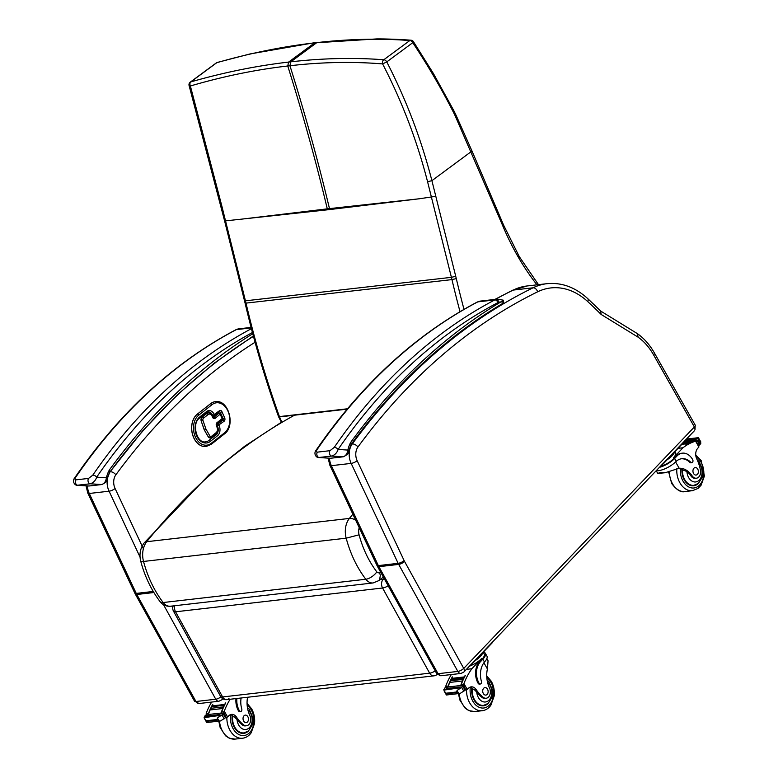 <?xml version="1.0" encoding="UTF-8"?>
<svg xmlns="http://www.w3.org/2000/svg" width="778" height="778" viewBox="0 0 778 778"><rect width="100%" height="100%" fill="white"/><g stroke="black" fill="none" stroke-linecap="round" stroke-linejoin="round"><path stroke-width="1.17" d="M317.648 42.284L316.821 42.615C348.807 38.968 379.8 38.278 409.811 40.544A3.151 2.353 -86.3 0 1 410.988 40.213C404.229 39.678 389.35 38.871 376.941 38.9L314.633 42.868C282.618 46.563 250.001 53.176 216.77 62.707A3.151 2.101 -105.7 0 1 217.286 62.444A3.151 2.101 -105.7 0 1 217.315 62.435A3.151 3.151 0 0 0 216.265 62.94L190.25 82.157A3.151 2.042 53.5 0 1 190.746 81.923C224.006 72.393 256.623 65.78 288.619 62.084L287.753 65.994C255.894 69.631 223.432 76.302 190.377 85.988A3.151 2.091 -105.8 0 1 190.746 81.923L216.77 62.707A3.151 2.042 -126.5 0 0 216.265 62.94M237.64 219.629L327.285 208.854A125.89 89.84 -96.6 0 1 327.528 209.807L224.609 220.971L189.073 85.483A3.151 1.07 -14.6 0 0 190.377 85.988L221.672 205.392L245.478 300.979A125.9 89.84 -96.6 0 1 246.033 303.255A784.778 560.004 83.4 0 0 279.419 416.6A125.9 89.84 -96.6 0 1 279.535 416.911A18.886 13.479 83.4 0 0 282.2 422.182M455.247 116A3.151 0.739 -25 0 0 455.966 115.056L471.857 150.689A3.151 0.846 -23.1 0 0 471.847 150.669A3.151 0.846 -23.1 0 1 471.157 151.671L431.907 180.661C421.306 139.369 406.262 99.778 386.763 61.9A3.151 2.042 -126.5 0 0 383.787 59.76C353.766 57.494 322.773 58.185 290.807 61.832L288.619 62.084L314.633 42.868L316.821 42.615L290.807 61.832L289.941 65.741C321.752 62.075 352.629 61.462 382.601 63.913A3.151 2.363 -86.1 0 1 383.787 59.76L409.811 40.544A3.151 2.042 53.5 0 1 412.778 42.683C427.589 64.982 441.029 87.953 453.097 111.604A123.109 99.915 -95.4 0 1 455.247 116L502.432 225.037A122.759 87.593 -96.6 0 1 502.812 225.931A226.028 161.289 83.4 0 0 536.985 284.836M453.097 111.604A3.151 0.807 -27 0 0 453.778 110.573L433.404 73.511L413.429 41.633A3.151 0.69 147 0 1 412.778 42.683L386.763 61.9L382.601 63.913C402.07 101.51 417.066 140.789 427.579 181.751L451.405 277.338A125.9 89.84 -96.6 0 1 451.96 279.603A784.778 560.004 83.4 0 0 460.022 311.686M329.716 209.554L419.352 198.769L327.285 208.854C316.072 161.756 302.895 114.133 287.753 65.994L289.941 65.741C305.083 113.88 318.26 161.503 329.473 208.601A125.89 89.84 -96.6 0 1 329.716 209.554L327.528 209.807M352.852 514.151L349.4 518.42A18.983 13.547 83.4 0 0 346.171 538.182L359.086 534.797A9.54 6.808 -96.6 0 1 359.232 527.717M376.824 571.888A9.443 4.24 -37.4 0 1 365.806 579.25L163.156 602.532A9.443 4.24 142.6 0 1 160.093 601.657C151.302 590.035 144.844 576.566 140.74 561.249A9.443 1.313 -14.7 0 0 143.522 561.453L346.171 538.182C350.401 553.858 356.946 567.551 365.806 579.25A12.555 8.957 83.4 0 0 373.148 582.946L378.701 580.66L379.664 579.591L380.335 575.273L379.489 572.443A3.112 2.217 -96.6 0 1 376.824 571.888C368.821 561.317 362.908 548.957 359.086 534.797M174.778 605.731A6.292 4.493 83.4 0 0 175.546 611.8A6.292 2.208 151.1 0 1 173.543 611.275L220.602 696.427A6.292 2.208 -28.9 0 0 222.605 696.952A6.292 4.493 83.4 0 0 226.836 699.636L433.861 675.858A6.292 4.493 -96.6 0 1 429.641 673.174A6.292 2.208 -28.9 0 0 435.233 670.918M220.602 696.427A6.292 6.292 0 0 0 226.836 699.636L226.836 699.636A6.292 4.493 83.4 0 0 228.965 698.537M388.164 585.766A6.292 2.208 151.1 0 1 382.572 588.012A6.292 4.493 -96.6 0 1 383.223 579.289L380.014 579.659M384.633 579.367A6.292 3.822 -135.5 0 0 383.223 579.289L384.099 578.404M694.365 427.054L695.007 429.621L695.182 425.051A4.658 1.663 150.5 0 1 694.375 426.966L463.746 668.428L404.531 561.405A11.077 7.906 -96.6 0 1 404.142 560.637L357.16 460.702A11.077 7.906 -96.6 0 1 357.929 447.019A752.326 536.83 -96.6 0 1 537.627 291.818A77.178 55.073 -96.6 0 1 587.769 301.621A627.603 447.827 -96.6 0 1 601.161 314.458L638.096 337.166A58.292 41.594 -96.6 0 1 653.578 354.875L694.375 426.966M600.665 311.054L601.161 314.458M600.82 311.142L637.464 333.684L638.096 337.166M212.608 417.329L212.365 415.763L212.608 417.329A2.519 1.799 83.4 0 0 215.107 418.34L220.505 413.886A1.255 1.255 0 0 0 219.211 413.157A1.255 0.895 83.4 0 0 218.861 413.303A1.255 0.807 51.7 0 1 220.232 414.304L222.148 418.603L217.023 422.649A1.255 0.807 51.7 0 1 216.926 423.738L222.051 419.692A1.255 1.255 0 0 0 222.42 418.194L222.148 418.603A1.255 0.807 51.7 0 1 221.759 419.809M219.163 413.157A1.255 0.895 83.4 0 0 218.774 413.312L213.649 417.348A1.255 0.895 -96.6 0 1 213.376 417.485M212.365 415.763C211.217 413.546 209.827 412.603 208.183 412.933A5.29 3.773 83.4 0 0 208.096 412.943A5.29 3.773 83.4 0 0 206.637 413.565L202.027 417.202A3.151 2.246 83.4 0 0 201.23 421.122L204.05 429.33A4.182 2.986 83.4 0 0 204.449 430.215L208.096 436.584A3.151 2.246 83.4 0 0 210.186 437.888A3.151 2.246 83.4 0 0 210.225 437.878L210.274 437.868A3.151 2.246 83.4 0 0 211.139 437.508A1.255 0.807 -128.3 0 0 211.528 436.302A1.887 1.352 -96.6 0 1 209.749 435.748L206.102 429.368A2.927 2.091 -96.6 0 1 205.82 428.746L203 420.548A1.887 1.352 -96.6 0 1 203.486 418.194L208.096 414.557A4.026 2.879 -96.6 0 1 212.093 416.172M212.705 415.471A1.255 0.895 83.4 0 0 213.95 415.977A1.255 0.807 -128.3 0 0 214.339 414.771L212.705 415.471L214.213 414.499A7.556 5.388 83.4 0 0 206.715 411.474L199.606 417.076A13.848 9.881 83.4 0 0 196.659 435.797A13.848 9.881 83.4 0 0 210.42 441.35L217.529 435.738A7.556 5.388 83.4 0 0 219.133 425.527L219.007 425.255A1.255 0.807 -128.3 0 0 217.646 424.253A1.255 0.895 83.4 0 0 217.373 425.955L224.132 421.219A1.255 0.807 -128.3 0 0 222.761 420.208L217.646 424.253M215.389 401.652A17.311 12.351 83.4 0 0 215.35 401.652A17.311 12.351 83.4 0 0 210.566 403.685L197.291 414.159A17.311 12.351 83.4 0 0 192.448 434.25A17.311 12.351 83.4 0 0 206.024 446.523A17.311 12.351 83.4 0 0 206.063 446.523M109.435 471.711L109.494 469.795L109.63 472.334L107.276 478.752A3.151 0.973 12.7 0 1 107.276 478.781A3.151 0.973 12.7 0 0 106.401 477.809C105.857 481.553 104.242 483.79 101.539 484.538A3.151 2.246 83.4 0 0 101.83 484.538L101.83 484.538A3.151 2.246 83.4 0 0 101.889 484.529M251.129 327.557L237.553 329.123A16.678 11.903 -96.6 0 1 239.07 328.802L235.851 329.765C173.815 362.655 120.162 411.922 74.902 477.585A3.151 1.702 34.5 0 1 74.902 477.585A3.151 1.702 34.5 0 1 74.912 477.585C71.654 481.3 74.892 485.569 77.187 485.248L90.316 483.79C93.516 482.671 95.636 480.464 96.676 477.157A3.151 1.702 -145.5 0 0 92.786 475.164L88.546 478.421L75.952 479.861C74.727 479.647 74.678 478.733 75.806 477.109A672.007 479.511 -96.6 0 1 236.366 329.609A12.594 8.986 -96.6 0 1 237.553 329.123A3.151 2.188 -106.9 0 0 237.29 329.172A3.151 2.188 -106.9 0 0 236.891 329.366M74.912 477.585A3.151 1.702 34.5 0 1 75.806 477.109M88.546 478.421A3.151 2.246 -96.6 0 0 88.206 481.776A3.151 2.246 -96.6 0 0 90.316 483.79L101.539 484.538L89.227 485.978A3.151 2.246 83.4 0 0 89.519 485.919M350.859 443.975L350.917 442.069L351.053 444.598L348.7 451.026A3.151 0.973 12.7 0 1 348.7 451.055A3.151 0.973 12.7 0 0 347.824 450.083C347.28 453.817 345.665 456.064 342.962 456.812A3.151 2.246 83.4 0 0 343.254 456.803L343.254 456.803A3.151 2.246 83.4 0 0 343.312 456.803M502.821 300.191C503.463 300.434 502.792 301.018 500.799 301.952C502.958 301.961 503.687 302.35 503.006 303.109M351.053 444.598L351.666 443.635C395.642 383.632 446.251 336.748 503.483 302.973L503.376 300.201L497.473 299.122A16.678 11.903 83.4 0 0 495.965 299.442A12.594 8.986 83.4 0 0 494.779 299.929A3.151 2.13 62.3 0 1 497.91 302.623A9.443 6.739 -96.6 0 1 498.795 302.253A3.151 2.188 -106.9 0 0 495.965 299.442L478.985 301.387A3.151 2.188 -106.9 0 0 478.713 301.446A3.151 2.188 -106.9 0 0 478.314 301.631M329.969 450.686A3.151 2.246 -96.6 0 0 329.629 454.041A3.151 2.246 -96.6 0 0 331.739 456.064L342.962 456.812L330.368 458.261L318.61 457.522L331.739 456.064C334.948 454.945 337.059 452.738 338.099 449.431A3.151 1.702 -145.5 0 0 334.209 447.428L329.969 450.686L317.375 452.135C316.15 451.921 316.111 451.007 317.229 449.383A672.007 479.511 -96.6 0 1 477.799 301.874A12.594 8.986 -96.6 0 1 478.985 301.387A16.678 11.903 -96.6 0 1 480.493 301.076L497.473 299.122M316.325 449.869A3.151 1.702 34.5 0 1 316.335 449.849L316.335 449.849A3.151 1.702 34.5 0 1 317.229 449.383M329.823 458.271L330.66 458.252A3.151 2.246 83.4 0 0 330.942 458.193M246.5 725.767L245.352 725.893A6.934 4.95 -96.6 0 1 242.104 724.736L243.242 724.6A6.934 4.95 -96.6 0 0 246.5 725.767A6.934 4.95 -96.6 0 0 249.816 715.42A21.949 15.657 -96.6 0 1 247.579 697.253M236.901 698.479A15.453 11.018 83.4 0 0 239.361 710.703A1.974 1.41 83.4 0 0 240.684 711.53A1.974 1.41 83.4 0 0 241.763 708.952A17.836 12.73 83.4 0 1 241.122 697.992M211.655 702.077A66.918 47.75 83.4 0 0 206.258 713.212L206.647 715.031M208.368 714.418A1.488 1.06 -96.6 0 1 208.465 713.582A66.918 47.75 -96.6 0 1 210.021 709.672M210.274 709.118A66.918 47.75 -96.6 0 1 210.77 708.029M211.013 707.503A66.918 47.75 -96.6 0 1 211.538 706.434M224.249 705.276L224.628 704.518A66.918 47.75 -96.6 0 0 224.249 705.276L211.626 706.725L211.83 705.928A66.918 47.75 -96.6 0 1 212.579 704.44L212.783 704.421A66.918 47.75 -96.6 0 0 211.995 705.909M206.724 722.509L204.322 718.269L204.867 716.071A5.3 3.783 -96.6 0 0 205.285 715.352L208.134 715.031A5.3 3.783 -96.6 0 0 208.339 714.505A66.918 47.75 -96.6 0 1 210.118 709.915M210.488 709.089A66.918 47.75 -96.6 0 1 210.848 708.281M211.227 707.474A66.918 47.75 -96.6 0 1 211.606 706.687M208.339 714.505L221.049 713.047A66.918 47.75 -96.6 0 1 225.494 702.962L225.698 702.933A66.918 47.75 -96.6 0 0 221.594 712.074L223.938 711.812L224.288 711.141A66.918 47.75 -96.6 0 1 230.152 699.257M210.313 709.108L210.148 709.954L222.771 708.505A66.918 47.75 -96.6 0 1 223.111 707.708L222.761 707.747M211.062 707.494L210.877 708.311L223.49 706.862A66.918 47.75 -96.6 0 1 223.86 706.093L223.51 706.132M224.443 704.479L211.83 705.928L224.278 704.557M208.465 713.582L206.131 713.854L207.249 715.342M204.322 718.269L206.306 720.749L217.004 719.524L217.383 718.036L218.988 720.885L220.514 720.943L225.435 717.783A5.3 3.783 -96.6 0 1 226.048 717.423L224.258 713.251L221.36 713.504M221.049 713.047A5.3 3.783 -96.6 0 1 220.835 713.572L223.685 713.241A5.3 3.783 -96.6 0 1 223.276 713.961L217.383 718.036M206.306 720.749L206.734 722.295L205.12 719.446M218.988 720.885L217.004 719.524M240.684 711.53L239.76 711.637A1.974 1.41 -96.6 0 1 238.447 710.81A15.453 11.018 -96.6 0 1 235.977 698.586M218.414 715.283L205.8 716.733L205.548 717.442L218.783 715.575A5.3 3.783 -96.6 0 1 218.764 715.585L220.835 715.342M218.599 715.332L220.018 714.739A5.3 3.783 -96.6 0 1 219.445 715.235M206.802 716.616L207.074 715.993L219.697 714.544M223.49 706.862L223.675 706.045M222.771 708.505L222.926 707.659M205.285 715.352L205.81 715.293M218.171 715.993A2.48 1.77 -96.6 0 1 218.764 715.585M243.242 724.6A34.699 24.76 -96.6 0 1 236.59 717.219A8.091 5.777 -96.6 0 0 231.533 714.379A8.091 5.777 -96.6 0 0 229.004 715.585A44.609 31.83 -96.6 0 0 227.584 716.966A1.575 0.515 -30.8 0 1 227.536 717.015L226.203 717.277M230.327 714.71A8.091 5.777 -96.6 0 1 233.633 716.81L236.59 717.219M223.938 711.812L223.092 713.523M221.584 713.309A1.488 1.06 -96.6 0 1 221.594 712.074M242.396 733.382A14.16 10.104 83.4 0 0 243.475 732.944M248.59 730.882A14.16 10.104 -96.6 0 1 243.777 733.353A14.16 10.104 -96.6 0 1 232.184 715.488M242.104 724.736A34.699 24.76 -96.6 0 1 237.037 719.553L234.878 717.423M243.66 721.05A3.773 2.694 83.4 0 0 246.179 722.626A3.773 2.694 83.4 0 0 248.425 718.561A3.773 2.694 83.4 0 0 245.313 715.118A3.773 2.694 83.4 0 0 243.203 717.277A3.773 2.694 83.4 0 0 243.66 721.05M486.162 698.236L485.025 698.372A6.934 4.95 -96.6 0 1 481.776 697.205L482.914 697.069A6.934 4.95 -96.6 0 0 486.162 698.236A6.934 4.95 -96.6 0 0 489.488 687.888A21.949 15.657 -96.6 0 1 487.407 668.963L488.069 660.794L486.853 658.635M483.333 652.11A14.276 5.106 150.5 0 1 485.346 653.296A14.276 5.106 150.5 0 1 482.856 659.19L480.454 661.708A15.453 11.018 83.4 0 0 479.034 683.181A1.974 1.41 83.4 0 0 480.357 683.998A1.974 1.41 83.4 0 0 481.436 681.421A17.836 12.73 83.4 0 1 484.47 662.039L482.856 659.19M485.346 653.296L486.94 656.117A14.276 5.106 -29.5 0 1 485.025 661.388L484.47 662.039M451.328 674.545A66.918 47.75 83.4 0 0 445.93 685.681L446.319 687.499M448.04 686.896A1.488 1.06 -96.6 0 1 448.138 686.06A66.918 47.75 -96.6 0 1 449.694 682.15M449.947 681.586A66.918 47.75 -96.6 0 1 450.443 680.497M463.163 679.34L463.532 678.562A66.918 47.75 -96.6 0 0 463.163 679.34L450.55 680.789L450.725 679.962A66.918 47.75 -96.6 0 1 451.211 678.912M463.921 677.745L464.301 676.996A66.918 47.75 -96.6 0 0 463.921 677.745L451.298 679.194L451.503 678.397A66.918 47.75 -96.6 0 1 452.251 676.909L452.456 676.889A66.918 47.75 -96.6 0 0 451.668 678.377M446.387 694.978L443.995 690.738L444.539 688.54A5.3 3.783 -96.6 0 0 444.958 687.83L447.807 687.499A5.3 3.783 -96.6 0 0 448.011 686.974A66.918 47.75 -96.6 0 1 449.791 682.384M450.151 681.557A66.918 47.75 -96.6 0 1 450.52 680.75M450.9 679.943A66.918 47.75 -96.6 0 1 451.279 679.155M448.011 686.974L460.722 685.515A66.918 47.75 -96.6 0 1 465.166 675.43L465.37 675.401A66.918 47.75 -96.6 0 0 461.266 684.552L463.61 684.28L463.96 683.609A66.918 47.75 -96.6 0 1 471.867 668.73L481.543 658.596L481.942 659.297L479.53 661.815L480.454 661.708M466.411 669.352L471.867 668.73M449.985 681.577L449.82 682.423L462.443 680.974A66.918 47.75 -96.6 0 1 462.784 680.176L462.433 680.215M463.348 678.513L450.725 679.962L463.182 678.601M464.116 676.948L451.503 678.397L463.951 677.035M448.138 686.06L445.804 686.322L446.922 687.82M443.995 690.738L445.979 693.217L456.676 691.992L457.056 690.514L458.66 693.354L460.187 693.412L465.108 690.251A5.3 3.783 -96.6 0 1 465.721 689.891L463.931 685.719L461.033 685.982M460.722 685.515A5.3 3.783 -96.6 0 1 460.508 686.04L463.357 685.71A5.3 3.783 -96.6 0 1 462.949 686.429L457.056 690.514M445.979 693.217L446.407 694.764L444.792 691.914M458.66 693.354L456.676 691.992M483.226 652.227L484.198 653.948A12.954 4.629 150.5 0 1 481.942 659.297M480.357 683.998L479.433 684.105A1.974 1.41 -96.6 0 1 478.12 683.288A15.453 11.018 -96.6 0 1 479.53 661.815M458.086 687.762L445.473 689.211L445.22 689.911L458.456 688.044A5.3 3.783 -96.6 0 1 458.436 688.053L460.508 687.82M458.271 687.801L459.691 687.207A5.3 3.783 -96.6 0 1 459.117 687.703M446.475 689.094L446.747 688.462L459.37 687.013M462.443 680.974L462.599 680.128M444.958 687.83L445.483 687.762M457.843 688.462A2.48 1.77 -96.6 0 1 458.436 688.053M482.914 697.069A34.699 24.76 -96.6 0 1 476.262 689.697A8.091 5.777 -96.6 0 0 471.205 686.857A8.091 5.777 -96.6 0 0 468.677 688.053A44.609 31.83 -96.6 0 0 467.257 689.434A1.575 0.515 -30.8 0 1 467.208 689.483L465.876 689.746M470 687.178A8.091 5.777 -96.6 0 1 473.306 689.289L476.262 689.697M463.61 684.28L462.764 685.992M461.247 685.788A1.488 1.06 -96.6 0 1 461.266 684.552M470.204 665.842A12.954 4.629 -29.5 0 0 481.543 658.596M475.309 660.512A12.954 4.629 -29.5 0 0 482.739 652.732M468.745 666.911A3.151 1.128 -29.5 0 0 470.35 665.696L492.046 642.988A3.151 1.128 -29.5 0 0 492.649 641.889M482.068 705.85A14.16 10.104 83.4 0 0 483.148 705.413M488.263 703.351A14.16 10.104 -96.6 0 1 483.449 705.821A14.16 10.104 -96.6 0 1 471.857 687.956M481.776 697.205A34.699 24.76 -96.6 0 1 476.71 692.031L474.551 689.891M483.333 693.519A3.773 2.694 83.4 0 0 485.851 695.094A3.773 2.694 83.4 0 0 488.098 691.029A3.773 2.694 83.4 0 0 484.986 687.587A3.773 2.694 83.4 0 0 482.875 689.755A3.773 2.694 83.4 0 0 483.333 693.519M668.613 472.441A21.949 15.657 83.4 0 0 667.825 471.964M656.126 470.797L657.877 473.423L665.122 472.752L660.522 472.353L657.877 473.423M665.122 472.752L679.184 468.259A21.949 15.657 -96.6 0 1 692.109 475.835L690.961 475.961A6.934 4.95 -96.6 0 0 695.26 478.334L696.407 478.207A6.934 4.95 -96.6 0 1 692.109 475.835M678.484 468.317L679.184 468.259L675.605 461.938A14.276 5.106 -29.5 0 1 656.214 470.709M698.459 462.929A10.571 7.547 -96.6 0 1 700.21 478.947A10.571 7.547 -96.6 0 1 688.637 477.546A10.571 7.547 -96.6 0 1 686.906 471.497L683.492 470.223A21.949 15.657 83.4 0 0 677.22 468.521M675.596 461.938L676.247 461.335A17.836 12.73 83.4 0 1 681.8 458.709A17.836 12.73 83.4 0 1 690.796 462.307A1.974 1.41 83.4 0 0 691.798 462.706A1.974 1.41 83.4 0 0 692.897 461.578A1.974 1.41 83.4 0 0 692.663 459.604A15.453 11.018 83.4 0 0 682.384 453.166A15.453 11.018 83.4 0 0 677.035 455.957L674.633 458.485A14.276 5.106 150.5 0 1 659.423 467.354M674.993 451.522L675.576 452.543A12.954 4.629 -29.5 0 1 673.32 457.892L682.996 447.758A66.918 47.75 -96.6 0 1 695.6 441.184L696.135 441.758L696.009 441.048L693.675 441.321A66.918 47.75 83.4 0 0 686.118 444.374L685.914 444.403A66.918 47.75 83.4 0 1 694.219 441.145A5.3 3.783 83.4 0 0 694.647 441L694.453 441.223M682.996 447.758L678.046 448.332M683.337 442.789L690.494 442.293A66.918 47.75 83.4 0 0 689.833 442.546L689.007 442.643M682.899 443.256L689.143 442.828A66.918 47.75 83.4 0 0 688.501 443.11L687.626 443.207M682.403 443.771L687.82 443.421A66.918 47.75 83.4 0 0 687.188 443.723L681.859 444.335M696.407 478.207A6.934 4.95 -96.6 0 0 700.317 469.542A34.699 24.76 -96.6 0 0 696.767 458.913A8.091 5.777 -96.6 0 1 697.545 448.517A44.609 31.83 -96.6 0 1 698.887 447.01A1.575 0.525 -31 0 0 698.936 446.961L696.184 441.097M686.459 439.055L698.411 437.683L700.822 441.933L700.268 444.131A5.3 3.783 83.4 0 0 699.86 444.851L698.372 444.948M677.035 455.957L673.709 458.592A12.954 4.629 150.5 0 1 660.172 466.567M676.121 456.064A15.453 11.018 -96.6 0 1 681.46 453.273L682.384 453.166M691.798 462.706L690.874 462.813A1.974 1.41 -96.6 0 1 689.882 462.414A17.836 12.73 -96.6 0 0 681.343 458.777M699.286 444.841L697.496 440.669A5.3 3.783 83.4 0 0 698.109 440.309L700.268 444.131M696.543 438.87A5.3 3.783 83.4 0 0 696.553 438.85A2.48 1.77 83.4 0 1 696.991 438.17L696.543 438.87L685.418 440.154M696.553 438.85L698.625 438.617L698.411 437.917L698.109 440.309M695.629 440.28A5.3 3.783 83.4 0 0 696.125 439.658L695.629 440.28L684.329 441.583M687.48 443.188L687.188 443.723M688.793 442.575L688.501 443.11M690.125 442.011L689.833 442.546M667.077 459.808A12.954 4.629 -29.5 0 0 672.114 455.762A12.954 4.629 -29.5 0 0 674.507 452.028M660.522 466.207A3.151 1.128 -29.5 0 0 662.127 464.991L683.813 442.283A3.151 1.128 -29.5 0 0 684.426 441.184M693.383 485.384A14.16 10.104 -96.6 0 1 692.303 485.822M681.936 469.465A14.16 10.104 83.4 0 0 684.261 479.9A14.16 10.104 83.4 0 0 693.684 485.793A14.16 10.104 83.4 0 0 698.498 483.323M686.906 471.497A21.949 15.657 -96.6 0 1 690.961 475.961M697.74 469.134A3.773 2.694 83.4 0 0 695.221 467.559A3.773 2.694 83.4 0 0 692.974 471.614A3.773 2.694 83.4 0 0 696.086 475.066A3.773 2.694 83.4 0 0 698.197 472.898A3.773 2.694 83.4 0 0 697.74 469.134M224.609 220.971L245.109 303.216C254.211 341.912 265.327 379.654 278.466 416.444L278.582 416.765A3.151 0.681 -19.5 0 0 279.535 416.911L347.173 409.15M278.466 416.444A3.151 0.681 -19.7 0 0 279.419 416.6L347.474 408.781M245.109 303.216L451.96 279.603L456.287 278.592A129.051 92.086 83.4 0 0 455.723 276.268L431.907 180.661L427.579 181.751M244.555 300.921L451.405 277.338L455.723 276.268M220.738 205.334L221.672 205.392M419.352 198.769L435.787 196.309M463.999 309.352A781.637 557.758 -96.6 0 1 456.287 278.592M453.778 110.573A3.151 0.807 -27 0 0 453.769 110.564L455.966 115.056A3.151 0.739 -25 0 0 455.957 115.047M502.432 225.037A3.151 0.846 -23.1 0 0 503.142 224.054L471.857 150.689M502.812 225.931A3.151 0.827 -22.7 0 0 503.522 224.968L503.142 224.054M373.148 582.946L170.499 606.218A12.555 8.957 -96.6 0 1 163.156 602.532C154.297 590.823 147.752 577.13 143.522 561.453A18.983 13.547 -96.6 0 1 146.75 541.702L349.4 518.42A9.443 5.397 38.7 0 1 355.663 520.132M380.413 571.733L379.489 572.443M140.74 561.249C139.077 554.461 140.205 548.383 144.124 543.005A9.443 5.397 -141.3 0 0 144.124 543.005A9.443 5.397 -141.3 0 1 146.75 541.702C190.231 487.68 239.4 445.551 294.249 415.326M170.499 606.218C166.229 606.539 162.767 605.012 160.093 601.657A9.443 4.24 142.6 0 1 160.064 601.608M429.641 673.174L222.605 696.952L175.546 611.8L382.572 588.012L429.641 673.174M253.463 336.359A756.984 540.146 83.4 0 0 110.165 471.769A4.658 2.587 36.2 0 1 115.844 474.823A752.326 536.83 -96.6 0 1 255.067 342.252M107.86 476.593A15.735 11.232 83.4 0 0 109.076 491.2A4.658 1.391 -25.2 0 0 115.086 488.506A11.077 7.906 -96.6 0 1 115.844 474.823M109.951 471.789L110.165 471.769A15.735 11.232 83.4 0 0 108.638 474.444M143.385 548.723L115.086 488.506M86.008 485.842L87.817 493.135A4.658 1.391 -25.2 0 0 89.275 493.476L109.076 491.2L140.05 557.087M163.516 604.71L215.759 699.228A4.658 1.634 -28.9 0 0 220.874 696.864M172.765 607.861L171.773 606.072M194.471 701.114L199.119 703.516A4.717 3.365 -96.6 0 1 195.959 701.503L136.811 594.499A4.658 1.634 -28.9 0 1 135.323 594.11L194.471 701.114A4.658 1.634 -28.9 0 0 195.959 701.503L215.759 699.228A4.717 3.365 83.4 0 0 218.929 701.241L221.788 699.821A4.658 2.811 -136.3 0 0 222.304 698.391M87.817 493.135L134.798 593.069A4.658 1.391 -25.2 0 0 136.257 593.41L89.275 493.476A15.735 11.232 -96.6 0 1 87.35 485.929M153.888 592.535L136.811 594.499A15.735 11.232 -96.6 0 1 136.257 593.41L153.247 591.455M600.937 311.268L587.691 298.577A4.658 2.509 132.8 0 1 587.769 301.621M587.691 298.577C575.263 287.247 561.697 282.278 547.002 283.678A81.836 58.399 83.4 0 0 533.056 287.802A4.658 3.161 63.9 0 1 537.627 291.818M495.353 299.365A756.984 540.146 -96.6 0 1 513.247 290.077L533.056 287.802A756.984 540.146 83.4 0 0 352.249 443.956A4.658 2.587 36.2 0 1 357.929 447.019M351.374 444.063L352.249 443.956A15.735 11.232 83.4 0 0 351.16 463.396A4.658 1.391 -25.2 0 0 357.16 460.702M404.531 561.405A4.658 1.634 -28.9 0 1 398.696 564.41A15.735 11.232 83.4 0 1 398.142 563.33L378.341 565.606L331.36 465.672L351.16 463.396L398.142 563.33A4.658 1.391 -25.2 0 0 404.142 560.637M441.204 675.712L436.555 673.31A4.658 1.634 151.1 0 0 438.033 673.699L457.843 671.424A4.717 3.365 83.4 0 0 461.014 673.437L441.204 675.712A4.717 3.365 -96.6 0 1 438.033 673.699L378.896 566.685L398.696 564.41L457.843 671.424A4.658 1.634 -28.9 0 0 463.678 668.409M461.014 673.437L463.873 672.017A4.658 2.811 -136.3 0 0 463.746 668.428M695.182 425.051L654.386 352.949A4.658 1.663 150.5 0 1 653.578 354.875M378.896 566.685A15.735 11.232 -96.6 0 1 378.341 565.606A4.658 1.391 154.8 0 1 376.883 565.266L377.408 566.296A4.658 1.634 151.1 0 0 378.896 566.685M376.883 565.266L329.901 465.332A4.658 1.391 154.8 0 0 331.36 465.672A15.735 11.232 -96.6 0 1 329.434 458.252M494.915 299.413L512.527 290.282A4.658 3.161 -116.1 0 1 513.247 290.077A81.836 58.399 -96.6 0 1 527.192 285.954L547.002 283.678M218.774 413.312L213.746 417.339A1.255 0.807 51.7 0 1 215.107 418.34M217.023 422.649A2.519 1.799 83.4 0 0 216.488 426.043L217.004 427.21A4.026 2.879 -96.6 0 1 216.148 432.646L211.528 436.302M217.004 427.21L216.488 426.043M213.649 417.348L213.746 417.339A1.255 0.895 -96.6 0 1 213.396 417.485L212.88 416.92M208.096 412.943L208.183 412.933A5.29 3.773 83.4 0 0 206.724 413.556A1.255 0.807 51.7 0 1 208.096 414.557M206.637 413.565L202.115 417.193A1.255 0.807 51.7 0 1 203.486 418.194M202.027 417.202L202.115 417.193A3.151 2.246 83.4 0 0 201.317 421.112L203 420.548M201.23 421.122L204.137 429.32L205.82 428.746M204.05 429.33L204.137 429.32A4.182 2.986 83.4 0 0 204.536 430.205L206.102 429.368M204.449 430.215L208.183 436.575L209.749 435.748M208.096 436.584L208.183 436.575A3.151 2.246 83.4 0 0 210.274 437.868L216.06 433.735A1.255 0.807 -128.3 0 0 216.148 432.646M215.769 433.852A1.255 0.807 -128.3 0 0 216.06 433.735C217.918 431.897 218.326 429.582 217.286 426.791M219.396 411.795A1.255 0.895 -96.6 0 1 220.33 412.447L223.033 418.515A1.255 0.895 -96.6 0 1 222.761 420.208M224.132 421.219A2.519 1.799 83.4 0 0 224.667 417.815L221.963 411.747L220.33 412.447M221.963 411.747A2.519 1.799 83.4 0 0 219.464 410.735L214.213 414.499M219.075 411.941A1.255 0.807 -128.3 0 0 219.464 410.735M223.033 418.515L224.667 417.815M217.373 425.955L219.133 425.527M217.5 426.227A6.292 4.493 -96.6 0 1 216.158 434.737A1.255 0.807 51.7 0 1 217.529 435.738M216.158 434.737L209.049 440.348A1.255 0.807 51.7 0 1 210.42 441.35M199.217 418.282A1.255 0.807 -128.3 0 0 199.606 417.076M209.049 440.348A12.594 8.986 -96.6 0 1 205.567 441.826C196.98 443.907 191.32 423.514 199.508 418.165L206.617 412.564A1.255 0.807 -128.3 0 0 206.715 411.474M206.326 412.671A1.255 0.807 -128.3 0 0 206.617 412.564L208.066 411.932A6.292 4.493 -96.6 0 1 212.579 415.199M206.763 412.379A6.292 4.493 -96.6 0 1 208.066 411.932M198.74 415.151L212.015 404.677A16.056 11.456 -96.6 0 1 227.964 411.115A16.056 11.456 -96.6 0 1 224.55 432.811L211.276 443.275A16.056 11.456 -96.6 0 1 195.336 436.847A16.056 11.456 -96.6 0 1 198.74 415.151A1.255 0.807 51.7 0 0 197.379 414.149A17.311 12.351 83.4 0 0 192.536 434.241A17.311 12.351 83.4 0 0 206.112 446.514L211.178 444.364A1.255 0.807 51.7 0 1 210.896 444.481M212.015 404.677A1.255 0.807 -128.3 0 0 210.653 403.675L197.291 414.159M224.55 432.811A1.255 0.807 51.7 0 1 224.171 434.007M211.276 443.275A1.255 0.807 51.7 0 1 211.178 444.364L224.453 433.9C235.802 426.023 228.693 399.338 215.438 401.643A17.311 12.351 83.4 0 0 210.653 403.675L210.566 403.685M252.753 333.733A758.56 541.274 83.4 0 0 109.494 469.795A26.676 19.032 83.4 0 0 106.401 477.809L96.676 477.157A668.866 477.264 -96.6 0 1 252.432 332.517M235.851 329.765A3.151 2.13 62.3 0 1 236.366 329.609L251.226 327.898M251.42 328.676A672.007 479.511 83.4 0 0 92.786 475.164M107.276 478.752C107.597 480.736 105.779 482.661 101.83 484.538L89.237 485.978A3.151 2.246 83.4 0 1 89.227 485.987A3.151 2.246 83.4 0 1 88.945 485.987L77.722 485.239A3.151 2.246 -96.6 0 1 75.612 483.226A3.151 2.246 -96.6 0 1 75.952 479.861M498.795 302.253A13.527 9.657 -96.6 0 1 500.799 301.952A758.56 541.274 83.4 0 0 350.917 442.069A26.676 19.032 83.4 0 0 347.824 450.083L338.099 449.431A668.866 477.264 -96.6 0 1 497.91 302.623M480.493 301.076L477.274 302.039A3.151 2.13 62.3 0 1 477.799 301.874L494.779 299.929A672.007 479.511 83.4 0 0 334.209 447.428M348.7 451.026C349.021 453.01 347.212 454.936 343.254 456.803L330.66 458.252A3.151 2.246 83.4 0 1 330.368 458.261L319.145 457.513A3.151 2.246 -96.6 0 1 317.035 455.49A3.151 2.246 -96.6 0 1 317.375 452.135M222.002 714.943L224.19 718.814M206.627 721.313L217.325 720.088M238.447 710.81L239.361 710.703M204.079 717.267L205.509 717.102M223.276 713.961L225.435 717.783M224.288 711.141L227.584 716.966M247.141 705.082A16.367 11.68 -96.6 0 1 251.187 709.837A16.367 11.68 -96.6 0 1 245.031 735.366A16.367 11.68 -96.6 0 1 230.648 714.788M218.774 721.138L220.135 727.488L225.532 735.784L229.218 738.166L235.121 739.1A18.886 13.479 -96.6 0 1 219.493 721.06M235.121 739.1L242.561 738.244A18.886 13.479 -96.6 0 1 226.865 717.297M247.89 709.915A10.571 7.547 -96.6 0 1 250.545 726.137A10.571 7.547 -96.6 0 1 238.729 725.106A10.571 7.547 -96.6 0 1 237.037 719.553M241.248 733.197L243.942 732.895A13.722 9.793 -96.6 0 1 234.81 727.177A13.722 9.793 -96.6 0 1 232.671 715.848M461.675 687.412L463.863 691.282M446.3 693.782L456.997 692.556M478.12 683.288L479.034 683.181M443.752 689.746L445.181 689.58M462.949 686.429L465.108 690.251M463.96 683.609L467.257 689.434M483.906 662.768L487.407 668.963M486.814 677.55A16.367 11.68 -96.6 0 1 490.86 682.306A16.367 11.68 -96.6 0 1 484.704 707.834A16.367 11.68 -96.6 0 1 470.32 687.256M458.446 693.616L459.808 699.967L465.205 708.252L468.891 710.635L474.784 711.569A18.886 13.479 -96.6 0 1 459.166 693.529M474.784 711.569L482.234 710.713A18.886 13.479 -96.6 0 1 466.537 689.775M487.563 682.394A10.571 7.547 -96.6 0 1 490.208 698.605A10.571 7.547 -96.6 0 1 478.402 697.584A10.571 7.547 -96.6 0 1 476.71 692.031M480.921 705.675L483.615 705.364A13.722 9.793 -96.6 0 1 474.483 699.646A13.722 9.793 -96.6 0 1 472.343 688.316M676.247 461.335L674.633 458.485M694.219 441.145L683.765 442.342M695.6 441.184L698.887 447.01M690.796 462.307L689.882 462.414M697.496 440.669L694.647 441M698.683 439.356L700.871 443.227M697.351 441.418L696.427 441.525M673.32 457.892L673.709 458.592M680.371 468.93A16.367 11.68 83.4 0 0 683.045 481.164A16.367 11.68 83.4 0 0 701.707 482.078A16.367 11.68 83.4 0 0 696.038 456.832M676.821 468.609A18.886 13.479 83.4 0 0 679.904 482.817A18.886 13.479 83.4 0 0 692.478 490.685L698.012 488.438L701.056 485.278L704.43 475.98L701.221 460.693L695.746 454.984M669.313 471.351A18.886 13.479 83.4 0 0 672.455 483.673A18.886 13.479 83.4 0 0 685.029 491.54C681.11 492.746 676.656 490.052 671.657 483.469L668.603 471.653M697.224 459.886L699.13 461.626L702.904 470.466L702.427 477.002L698.411 483.401L693.85 485.336A13.722 9.793 -96.6 0 1 684.718 479.618A13.722 9.793 -96.6 0 1 682.452 469.688M315.45 42.537L250.039 53.945L217.286 62.444M278.582 416.765L281.403 422.201M190.25 82.157A3.151 3.151 0 0 0 189.073 85.483M538.483 284.66L519.315 256.672L503.522 224.968M413.429 41.633A3.151 3.151 0 0 0 410.988 40.213M378.691 580.67L383.36 577.072M281.986 421.861L244.7 446.222L209.165 474.648L144.163 542.966M173.193 605.906A6.292 6.292 0 0 0 173.543 611.275M433.861 675.858A6.292 6.292 0 0 0 437.304 674.322M221.788 699.821L222.819 698.741M135.323 594.11L134.798 593.069M218.929 701.241L199.119 703.516M463.873 672.017L694.511 430.623M654.386 352.949C649.805 344.878 644.165 338.459 637.464 333.684M436.555 673.31L377.408 566.296M328.102 458.154L329.901 465.332M512.527 290.282L527.192 285.954M222.42 418.194L220.505 413.886M216.761 425.634L216.926 423.738M219.425 411.795L214.242 415.86A1.255 1.255 0 0 1 213.61 416.123M253.356 335.96L214.3 363.093L177.267 394.854L142.5 431.031L109.63 472.324M251.1 327.421L239.07 328.802M88.391 486.007L77.187 485.258M477.274 302.039C415.238 334.919 361.595 384.196 316.335 449.849C313.077 453.574 316.315 457.834 318.61 457.522M220.514 720.943L206.734 722.529M208.212 714.846L205.528 715.157M226.855 717.297L226.116 717.384M242.561 738.244C246.043 737.768 248.902 735.969 251.148 732.837L254.523 723.54C255.067 718.24 254.095 713.319 251.625 708.797L247.054 703.39M247.423 707.523L249.223 709.186L252.996 718.026L252.519 724.561L248.493 730.96L243.942 732.895M460.187 693.412L446.407 694.997M447.885 687.314L445.201 687.626M466.528 689.775L465.779 689.853M482.234 710.713C485.715 710.236 488.574 708.437 490.821 705.315L494.195 696.018C494.74 690.708 493.767 685.797 491.297 681.265L486.727 675.868M487.096 679.991L488.895 681.654L492.669 690.494L492.192 697.03L488.166 703.429L483.615 705.364M684.805 440.786L695.843 439.521M686.303 439.22L696.709 438.024M693.791 441.291L696.067 441.029M698.498 445.181L699.616 445.045M692.478 490.685L685.029 491.54M691.156 485.637L693.85 485.336"/></g></svg>
